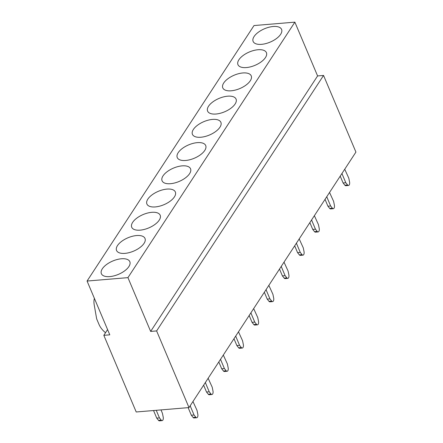 <?xml version="1.0" encoding="UTF-8"?>
<svg xmlns="http://www.w3.org/2000/svg" width="443" height="443" viewBox="0 0 443 443"><rect width="100%" height="100%" fill="white"/><g stroke="black" fill="none" stroke-linecap="round" stroke-linejoin="round"><path stroke-width="0.66" d="M127.938 277.639L87.072 281.045L254.005 25.556L294.872 22.15L127.938 277.639L150.653 331.425L317.592 75.936L294.872 22.15M127.08 259.332A15.444 7.249 157.1 0 1 130.07 263.613A15.444 7.249 157.1 0 1 119.826 273.735A15.444 7.249 157.1 0 1 104.122 276.039A15.444 7.249 157.1 0 1 102.593 275.219A15.444 7.249 157.1 0 1 107.926 263.568A15.444 7.249 157.1 0 1 127.08 259.332M119.3 252.815A15.444 7.249 157.1 0 1 117.772 251.995A15.444 7.249 157.1 0 1 123.104 240.344A15.444 7.249 157.1 0 1 142.258 236.108A15.444 7.249 157.1 0 1 145.249 240.388A15.444 7.249 157.1 0 1 134.999 250.505A15.444 7.249 157.1 0 1 119.3 252.815M134.473 229.59A15.444 7.249 157.1 0 1 132.944 228.771A15.444 7.249 157.1 0 1 138.277 217.114A15.444 7.249 157.1 0 1 157.431 212.878A15.444 7.249 157.1 0 1 160.427 217.159A15.444 7.249 157.1 0 1 150.177 227.281A15.444 7.249 157.1 0 1 134.473 229.59M149.651 206.36A15.444 7.249 157.1 0 1 148.123 205.541A15.444 7.249 157.1 0 1 153.455 193.89A15.444 7.249 157.1 0 1 172.609 189.654A15.444 7.249 157.1 0 1 175.6 193.934A15.444 7.249 157.1 0 1 165.355 204.057A15.444 7.249 157.1 0 1 149.651 206.36M164.824 183.136A15.444 7.249 157.1 0 1 163.295 182.317A15.444 7.249 157.1 0 1 168.628 170.666A15.444 7.249 157.1 0 1 187.788 166.424A15.444 7.249 157.1 0 1 190.778 170.71A15.444 7.249 157.1 0 1 180.528 180.827A15.444 7.249 157.1 0 1 164.824 183.136M180.002 159.912A15.444 7.249 157.1 0 1 178.474 159.092A15.444 7.249 157.1 0 1 183.806 147.436A15.444 7.249 157.1 0 1 202.96 143.2A15.444 7.249 157.1 0 1 205.951 147.48A15.444 7.249 157.1 0 1 195.706 157.603A15.444 7.249 157.1 0 1 180.002 159.912M195.18 136.682A15.444 7.249 157.1 0 1 193.652 135.863A15.444 7.249 157.1 0 1 198.985 124.212A15.444 7.249 157.1 0 1 218.139 119.975A15.444 7.249 157.1 0 1 221.129 124.256A15.444 7.249 157.1 0 1 210.879 134.379A15.444 7.249 157.1 0 1 195.18 136.682M210.353 113.458A15.444 7.249 157.1 0 1 208.825 112.638A15.444 7.249 157.1 0 1 214.157 100.987A15.444 7.249 157.1 0 1 233.311 96.746A15.444 7.249 157.1 0 1 236.302 101.032A15.444 7.249 157.1 0 1 226.057 111.149A15.444 7.249 157.1 0 1 210.353 113.458M225.531 90.234A15.444 7.249 157.1 0 1 224.003 89.414A15.444 7.249 157.1 0 1 229.336 77.758A15.444 7.249 157.1 0 1 248.49 73.521A15.444 7.249 157.1 0 1 251.48 77.802A15.444 7.249 157.1 0 1 241.236 87.924A15.444 7.249 157.1 0 1 225.531 90.234M240.704 67.004A15.444 7.249 157.1 0 1 239.176 66.184A15.444 7.249 157.1 0 1 244.508 54.533A15.444 7.249 157.1 0 1 263.668 50.297A15.444 7.249 157.1 0 1 266.658 54.578A15.444 7.249 157.1 0 1 256.408 64.7A15.444 7.249 157.1 0 1 240.704 67.004M255.882 43.779A15.444 7.249 157.1 0 1 254.354 42.96A15.444 7.249 157.1 0 1 259.687 31.303A15.444 7.249 157.1 0 1 278.841 27.067A15.444 7.249 157.1 0 1 281.831 31.353A15.444 7.249 157.1 0 1 271.587 41.47A15.444 7.249 157.1 0 1 255.882 43.779M188.995 407.577L156.617 330.927L323.551 75.437L355.928 152.087L188.995 407.577L136.211 411.979L103.828 335.329L107.577 329.592M156.617 330.927L150.653 331.425M103.828 335.329L109.792 334.83L87.072 281.045M323.551 75.437L317.592 75.936M94.376 298.333A23.756 17.205 -146.8 0 0 94.198 304.784L96.591 318.462A4.751 3.439 33.2 0 0 96.856 319.342L98.966 324.331A18.379 13.307 -146.8 0 0 105.528 332.732M192.965 401.502L197.041 410.434L197.805 414.244A2.774 1.401 -94.8 0 1 196.725 417.738A2.774 1.401 -94.8 0 1 195.839 417.251L193.126 417.478A2.774 1.401 -94.8 0 0 194.017 417.965L196.725 417.738M188.137 407.649L191.343 415.235L193.126 417.478M189.875 406.225L190.324 406.192L190.34 405.517M190.324 406.192L194.051 415.008L195.839 417.251M191.343 415.235L194.051 415.008M208.138 378.278L212.214 387.21L212.983 391.014A2.774 1.401 -94.8 0 1 211.904 394.514A2.774 1.401 -94.8 0 1 211.018 394.026L208.304 394.253A2.774 1.401 -94.8 0 0 209.19 394.741L211.904 394.514M203.63 385.177L206.516 392.011L208.304 394.253M205.054 383.001L205.502 382.962L205.519 382.287M205.502 382.962L209.229 391.784L211.018 394.026M206.516 392.011L209.229 391.784M223.316 355.048L227.392 363.985L228.156 367.79A2.774 1.401 -94.8 0 1 227.082 371.289A2.774 1.401 -94.8 0 1 226.19 370.797L223.482 371.024A2.774 1.401 -94.8 0 0 224.368 371.511L227.082 371.289M218.809 361.953L221.694 368.781L223.482 371.024M220.226 359.777L220.68 359.738L220.697 359.063M220.68 359.738L224.402 368.554L226.19 370.797M221.694 368.781L224.402 368.554M238.489 331.824L242.565 340.756L243.334 344.565A2.774 1.401 -94.8 0 1 242.255 348.06A2.774 1.401 -94.8 0 1 241.369 347.572L238.655 347.799A2.774 1.401 -94.8 0 0 239.547 348.287L242.255 348.06M233.982 338.723L236.867 345.557L238.655 347.799M235.405 336.547L235.853 336.508L235.87 335.838M235.853 336.508L239.58 345.33L241.369 347.572M236.867 345.557L239.58 345.33M253.667 308.599L257.743 317.531L258.507 321.336A2.774 1.401 -94.8 0 1 257.433 324.835A2.774 1.401 -94.8 0 1 256.541 324.348L253.833 324.575A2.774 1.401 -94.8 0 0 254.719 325.062L257.433 324.835M249.16 315.499L252.045 322.327L253.833 324.575M250.583 313.323L251.031 313.284L251.048 312.608M251.031 313.284L254.753 322.105L256.541 324.348M252.045 322.327L254.753 322.105M268.846 285.37L272.921 294.307L273.685 298.111A2.774 1.401 -94.8 0 1 272.606 301.605A2.774 1.401 -94.8 0 1 271.72 301.118L269.006 301.345A2.774 1.401 -94.8 0 0 269.898 301.833L272.606 301.605M264.333 292.275L267.223 299.103L269.006 301.345M265.756 290.099L266.204 290.06L266.221 289.384M266.204 290.06L269.931 298.875L271.72 301.118M267.223 299.103L269.931 298.875M284.018 262.145L288.094 271.077L288.864 274.887A2.774 1.401 -94.8 0 1 287.784 278.381A2.774 1.401 -94.8 0 1 286.898 277.894L284.185 278.121A2.774 1.401 -94.8 0 0 285.07 278.608L287.784 278.381M279.511 269.045L282.396 275.878L284.185 278.121M280.934 266.869L281.383 266.83L281.399 266.16M281.383 266.83L285.109 275.651L286.898 277.894M282.396 275.878L285.109 275.651M299.197 238.921L303.272 247.853L304.036 251.657A2.774 1.401 -94.8 0 1 302.957 255.157A2.774 1.401 -94.8 0 1 302.071 254.67L299.363 254.891A2.774 1.401 -94.8 0 0 300.249 255.384L302.957 255.157M294.689 245.821L297.574 252.648L299.363 254.891M296.107 243.644L296.555 243.606L296.572 242.93M296.555 243.606L300.282 252.427L302.071 254.67M297.574 252.648L300.282 252.427M314.369 215.691L318.445 224.629L319.215 228.433A2.774 1.401 -94.8 0 1 318.135 231.927A2.774 1.401 -94.8 0 1 317.249 231.44L314.536 231.667A2.774 1.401 -94.8 0 0 315.427 232.154L318.135 231.927M309.862 222.596L312.747 229.424L314.536 231.667M311.285 220.415L311.734 220.381L311.75 219.706M311.734 220.381L315.46 229.197L317.249 231.44M312.747 229.424L315.46 229.197M329.548 192.467L333.623 201.399L334.387 205.203A2.774 1.401 -94.8 0 1 333.313 208.703A2.774 1.401 -94.8 0 1 332.422 208.216L329.714 208.443A2.774 1.401 -94.8 0 0 330.6 208.93L333.313 208.703M325.04 199.367L327.925 206.2L329.714 208.443M326.463 197.19L326.912 197.152L326.928 196.482M326.912 197.152L330.633 205.973L332.422 208.216M327.925 206.2L330.633 205.973M344.726 169.243L348.796 178.175L349.566 181.979A2.774 1.401 -94.8 0 1 348.486 185.479A2.774 1.401 -94.8 0 1 347.6 184.991L344.887 185.213A2.774 1.401 -94.8 0 0 345.778 185.706L348.486 185.479M340.213 176.142L343.098 182.97L344.887 185.213M341.636 173.966L342.085 173.927L342.101 173.252M342.085 173.927L345.811 182.749L347.6 184.991M343.098 182.97L345.811 182.749M160.997 409.913L162.437 413.319L163.207 417.129A2.774 1.401 -94.8 0 1 162.127 420.623L159.419 420.85A2.774 1.401 -94.8 0 1 158.528 420.363L156.739 418.12L159.452 417.893L161.241 420.136L158.528 420.363M153.538 410.534L156.739 418.12M156.246 410.307L159.452 417.893M162.127 420.623A2.774 1.401 -94.8 0 1 161.241 420.136"/></g></svg>
